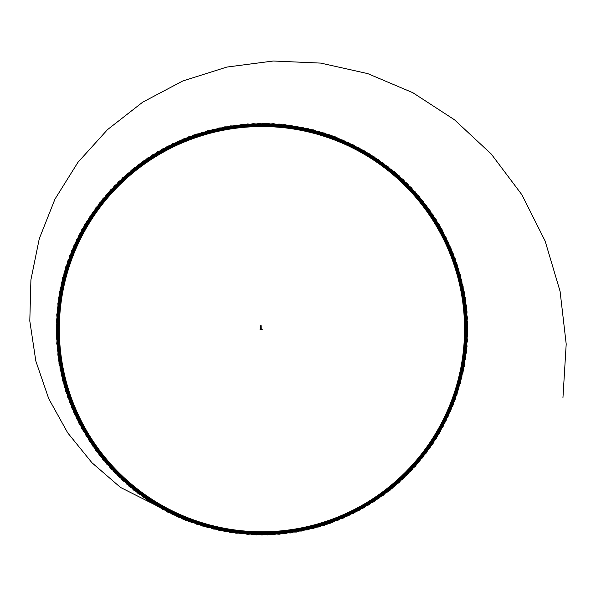 <?xml version="1.0" encoding="UTF-8"?>
<svg xmlns="http://www.w3.org/2000/svg" width="596" height="596" viewBox="0 0 596 596"><rect width="100%" height="100%" fill="white"/><g stroke="black" fill="none" stroke-linecap="round" stroke-linejoin="round"><path stroke-width="0.89" d="M260.653 328.083L260.653 327.048M260.161 326.772L260.325 328.329L260.266 326.258M260.139 329.245L260.161 328.687M260.079 328.649L260.191 326.295L261.19 326.146L260.102 325.967L260.646 325.781M260.4 329.245L260.392 328.59L259.975 329.245L260.817 329.245M260.698 328.59L260.75 329.245L260.296 328.322L260.616 326.273M260.623 326.191L260.124 326.273M260.631 325.677L260.124 326.168L260.675 326.146L260.147 325.677M260.154 326.191L261.19 326.146M260.549 328.083L260.668 326.787L260.348 328.068M260.363 327.033L260.534 326.534L260.348 327.033M260.079 327.301L260.102 327.807M260.102 326.772L260.102 328.091M260.303 328.322L260.862 326.273M260.698 328.649L260.705 329.245L260.698 328.649M260.377 328.649L260.377 329.245L260.377 328.649M260.176 329.245L260.161 328.649M261.182 327.822L260.877 326.787M261.182 328.083L260.877 326.519M260.914 328.649L260.892 329.245L260.914 328.649M260.37 329.357L261.316 329.35L261.212 328.336L260.735 328.329L261.167 326.168M260.743 326.273L260.668 328.322L261.197 328.329L260.079 328.336M261.137 326.191L260.571 326.273M261.182 327.554L260.862 327.293L261.041 327.815M260.728 326.28L260.72 328.322L260.705 326.295M261.033 326.653L261.041 327.293M261.815 329.357L262.255 329.357M261.212 329.357L260.817 329.357M261.935 123.32L332.62 135.97L394.731 171.894L440.556 227.136L464.85 294.677L464.224 366.451L439.215 433.732L392.429 488.161L329.916 523.43L259.044 534.836L188.53 521.448L127.03 484.436L81.786 428.718L58.676 360.759L60.054 289L86.241 222.166L133.601 168.228L196.725 134.063L267.708 123.402L337.977 138.026L399.089 175.678L443.342 232.187L465.744 300.377L463.099 372.105L436.212 438.663L387.914 491.76L324.44 525.262L253.278 534.672L183.166 519.317L122.724 480.592L79.067 423.622L57.872 355.052L61.261 283.353L89.311 217.279L138.16 164.69L202.223 132.312L273.475 123.648L343.311 140.231L403.336 179.582L445.994 237.312L466.467 306.106L461.811 377.737L433.076 443.506L383.31 495.231L318.912 526.938L247.519 534.351L177.861 517.03L118.537 476.629L76.489 418.459L57.223 349.316L62.625 277.743L92.514 212.481L142.824 161.285L207.766 130.71L279.233 124.05L348.578 142.593L407.478 183.613L448.497 242.512L467.033 311.85L460.373 383.317L429.798 448.259L378.602 498.569L313.347 528.458L241.767 533.867L172.624 514.601L114.454 472.553L74.053 413.222L56.739 343.564L64.144 272.171L95.859 207.78L147.577 158.014L213.353 129.272L284.977 124.616L353.771 145.096L411.501 187.747L450.852 247.78L467.435 317.608L458.778 388.868L426.393 452.923L373.804 501.772L307.737 529.822L236.038 533.219L167.461 512.024L110.491 468.359L71.773 407.917L56.411 337.805L65.821 266.65L99.323 203.169L152.427 154.871L218.978 127.984L290.706 125.346L358.896 147.741L415.405 192.001L453.057 253.106L467.681 323.382L457.02 394.366L422.855 457.482L368.917 504.842L302.09 531.029L230.324 532.414L162.365 509.297L106.647 464.053L69.635 402.553L56.255 332.039L67.653 261.175L102.922 198.654L157.359 151.868L224.632 126.859L296.413 126.233L363.947 150.535L419.197 196.36L455.12 258.5L467.763 329.156L455.12 399.812L419.197 461.945L363.947 507.777L296.413 532.072L224.632 531.446L157.359 506.436L102.922 459.65L67.653 397.137L56.255 326.265L69.635 255.751L106.647 194.251L162.365 149.007L230.324 125.898L302.09 127.276L368.917 153.463L422.855 200.822L457.02 263.946L467.681 334.922L453.057 405.198L415.405 466.31L358.896 510.563L290.706 532.958L218.978 530.321L152.427 503.434L99.323 455.135L65.821 391.661L56.411 320.499L71.773 250.387L110.491 189.945L167.461 146.288L236.038 125.086L307.737 128.483L373.804 156.532L426.393 205.382L458.778 269.444L467.435 340.696L450.852 410.532L411.501 470.557L353.771 513.216L284.977 533.688L213.353 529.032L147.577 500.297L95.859 450.524L64.144 386.133L56.739 314.74L74.053 245.083L114.454 185.758L172.624 143.71L241.767 124.445L313.347 129.846L378.602 159.735L429.798 210.045L460.373 274.987L467.033 346.455L448.497 415.792L407.478 474.699L348.578 515.719L279.233 534.254L207.766 527.594L142.824 497.019L92.514 445.823L62.625 380.561L57.223 308.989L76.489 239.845L118.537 181.676L177.861 141.274L247.519 123.961L318.912 131.366L383.31 163.081L433.076 214.798L461.811 280.574L466.467 352.199L445.994 420.992L403.336 478.722L343.311 518.073L273.475 534.657L202.223 526L138.16 493.615L89.311 441.025L61.261 374.951L57.872 303.26L79.067 234.682L122.724 177.712L183.166 138.995L253.278 123.633L324.44 133.042L387.914 166.545L436.212 219.648L463.099 286.199L465.744 357.928L443.342 426.118L399.089 482.626L337.977 520.278L267.708 534.903L196.725 524.242L133.601 490.076L86.241 436.138L60.054 369.311L58.676 297.546L81.786 229.587L127.03 173.868L188.53 136.856L259.044 123.469L329.916 134.875L392.429 170.143L439.215 224.573L464.224 291.854L464.85 363.627L440.556 431.169L394.731 486.418L332.59 522.342L261.935 534.985L191.279 522.342L129.138 486.418L83.313 431.169L59.011 363.627L59.637 291.854L84.647 224.573L131.44 170.143L193.953 134.875L264.818 123.469L335.332 136.856L396.839 173.868L442.076 229.587L465.193 297.546L463.807 369.311L437.62 436.138L390.268 490.076L327.144 524.242L256.161 534.903L185.84 520.397L120.489 487.424L91.948 462.749L67.735 432.89L48.745 398.709L35.834 361.072L29.8 320.991L30.918 279.762L39.276 238.705L54.974 199.109L77.927 162.358L107.451 129.675L142.697 102.169L182.823 80.952L226.823 67.072L273.281 61.016L320.745 63.102L367.777 73.621L412.842 92.708L454.472 119.774L491.29 154.066L521.947 194.825L545.139 241.06L560.076 291.302L566.2 344.056L562.937 397.852M260.206 326.295L260.221 328.329M260.616 328.605L260.646 329.245M260.161 328.605L260.132 329.245M261.212 328.59L261.272 329.305M261.145 325.677L260.661 325.677M261.182 328.322L261.16 326.273L261.197 328.329M260.735 328.329L260.772 326.273M261.13 328.605L261.16 329.245"/></g></svg>

